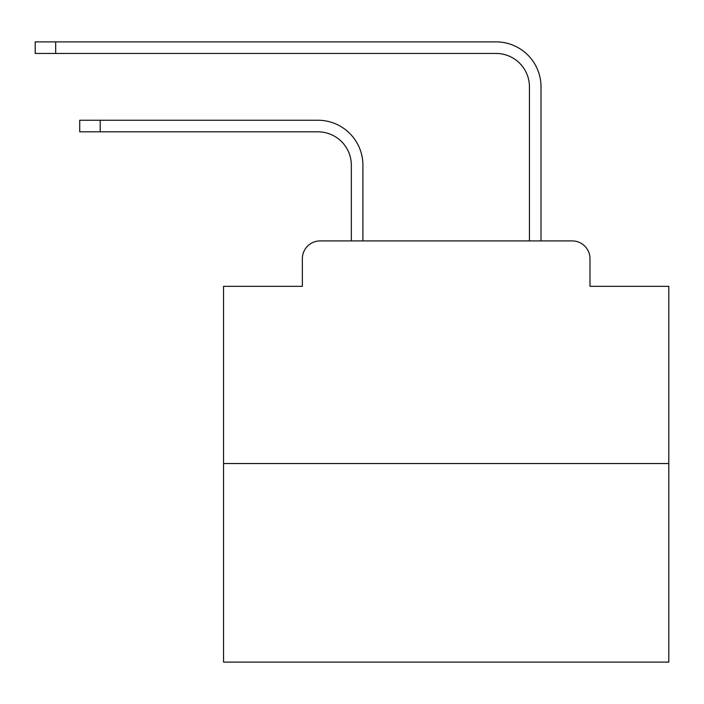<?xml version="1.0" encoding="UTF-8"?>
<svg xmlns="http://www.w3.org/2000/svg" width="704" height="704" viewBox="0 0 704 704"><rect width="100%" height="100%" fill="white"/><g stroke="black" fill="none" stroke-linecap="round" stroke-linejoin="round"><path stroke-width="1.06" d="M302.35 258.72L302.35 286.326L302.35 258.72A17.811 17.811 0 0 1 320.162 240.909L351.331 240.909L351.331 165.211A33.396 33.396 0 0 0 317.935 131.824A33.396 33.396 0 0 1 351.331 165.211A33.396 33.396 0 0 0 317.935 131.824A33.396 33.396 0 0 1 351.331 165.211A33.396 33.396 0 0 0 317.935 131.824A33.396 33.396 0 0 1 351.331 165.211A33.396 33.396 0 0 0 317.935 131.824A33.396 33.396 0 0 1 351.331 165.211A33.396 33.396 0 0 0 317.935 131.824A33.396 33.396 0 0 1 351.331 165.211A33.396 33.396 0 0 0 317.935 131.824A33.396 33.396 0 0 1 351.331 165.211A33.396 33.396 0 0 0 317.935 131.824A33.396 33.396 0 0 1 351.331 165.211A33.396 33.396 0 0 0 317.935 131.824A33.396 33.396 0 0 1 351.331 165.211A33.396 33.396 0 0 0 317.935 131.824A33.396 33.396 0 0 1 351.331 165.211A33.396 33.396 0 0 0 317.935 131.824A33.396 33.396 0 0 1 351.331 165.211A33.396 33.396 0 0 0 317.935 131.824A33.396 33.396 0 0 1 351.331 165.211A33.396 33.396 0 0 0 317.935 131.824A33.396 33.396 0 0 1 351.331 165.211A33.396 33.396 0 0 0 317.935 131.824A33.396 33.396 0 0 1 351.331 165.211A33.396 33.396 0 0 0 317.935 131.824A33.396 33.396 0 0 1 351.331 165.211A33.396 33.396 0 0 0 317.935 131.824A33.396 33.396 0 0 1 351.331 165.211A33.396 33.396 0 0 0 317.935 131.824A33.396 33.396 0 0 1 351.331 165.211A33.396 33.396 0 0 0 317.935 131.824A33.396 33.396 0 0 1 351.331 165.211A33.396 33.396 0 0 0 317.935 131.824A33.396 33.396 0 0 1 351.331 165.211A33.396 33.396 0 0 0 317.935 131.824A33.396 33.396 0 0 1 351.331 165.211A33.396 33.396 0 0 0 317.935 131.824L79.728 131.824L79.728 120.243L100.206 120.243L100.206 131.824M668.8 463.54L223.546 463.54L223.546 662.121L668.8 662.121L668.8 286.326L589.987 286.326L589.987 258.72A17.811 17.811 0 0 0 572.176 240.909L320.162 240.909M223.546 463.54L223.546 286.326L302.35 286.326M100.206 120.243L317.935 120.243A44.968 44.968 0 0 1 362.912 165.211L362.912 240.909L362.912 165.211L362.912 240.909L362.912 165.211L362.912 240.909L362.912 165.211L362.912 240.909L362.912 165.211L362.912 240.909L362.912 165.211L362.912 240.909L362.912 165.211L362.912 240.909L362.912 165.211L362.912 240.909L362.912 165.211L362.912 240.909L362.912 165.211L362.912 240.909L362.912 165.211L362.912 240.909L362.912 165.211L362.912 240.909L362.912 165.211L362.912 240.909L362.912 165.211L362.912 240.909L362.912 165.211L362.912 240.909L362.912 165.211L362.912 240.909L362.912 165.211L362.912 240.909L362.912 165.211L362.912 240.909L362.912 165.211L362.912 240.909L362.912 165.211L362.912 240.909L529.434 240.909L529.434 86.847A33.396 33.396 0 0 0 496.038 53.451A33.396 33.396 0 0 1 529.434 86.847A33.396 33.396 0 0 0 496.038 53.451A33.396 33.396 0 0 1 529.434 86.847A33.396 33.396 0 0 0 496.038 53.451A33.396 33.396 0 0 1 529.434 86.847A33.396 33.396 0 0 0 496.038 53.451A33.396 33.396 0 0 1 529.434 86.847A33.396 33.396 0 0 0 496.038 53.451A33.396 33.396 0 0 1 529.434 86.847A33.396 33.396 0 0 0 496.038 53.451A33.396 33.396 0 0 1 529.434 86.847A33.396 33.396 0 0 0 496.038 53.451A33.396 33.396 0 0 1 529.434 86.847A33.396 33.396 0 0 0 496.038 53.451A33.396 33.396 0 0 1 529.434 86.847A33.396 33.396 0 0 0 496.038 53.451A33.396 33.396 0 0 1 529.434 86.847A33.396 33.396 0 0 0 496.038 53.451A33.396 33.396 0 0 1 529.434 86.847A33.396 33.396 0 0 0 496.038 53.451A33.396 33.396 0 0 1 529.434 86.847A33.396 33.396 0 0 0 496.038 53.451A33.396 33.396 0 0 1 529.434 86.847A33.396 33.396 0 0 0 496.038 53.451A33.396 33.396 0 0 1 529.434 86.847A33.396 33.396 0 0 0 496.038 53.451A33.396 33.396 0 0 1 529.434 86.847A33.396 33.396 0 0 0 496.038 53.451A33.396 33.396 0 0 1 529.434 86.847A33.396 33.396 0 0 0 496.038 53.451A33.396 33.396 0 0 1 529.434 86.847A33.396 33.396 0 0 0 496.038 53.451A33.396 33.396 0 0 1 529.434 86.847A33.396 33.396 0 0 0 496.038 53.451A33.396 33.396 0 0 1 529.434 86.847A33.396 33.396 0 0 0 496.038 53.451A33.396 33.396 0 0 1 529.434 86.847A33.396 33.396 0 0 0 496.038 53.451L35.2 53.451L35.2 41.879L55.678 41.879L55.678 53.451M55.678 41.879L496.038 41.879A44.968 44.968 0 0 1 541.015 86.847L541.015 240.909L541.015 86.847L541.015 240.909L541.015 86.847L541.015 240.909L541.015 86.847L541.015 240.909L541.015 86.847L541.015 240.909L541.015 86.847L541.015 240.909L541.015 86.847L541.015 240.909L541.015 86.847L541.015 240.909L541.015 86.847L541.015 240.909L541.015 86.847L541.015 240.909L541.015 86.847L541.015 240.909L541.015 86.847L541.015 240.909L541.015 86.847L541.015 240.909L541.015 86.847L541.015 240.909L541.015 86.847L541.015 240.909L541.015 86.847L541.015 240.909L541.015 86.847L541.015 240.909L541.015 86.847L541.015 240.909L541.015 86.847L541.015 240.909L541.015 86.847L541.015 240.909L572.176 240.909M589.987 286.326L589.987 258.72"/></g></svg>
